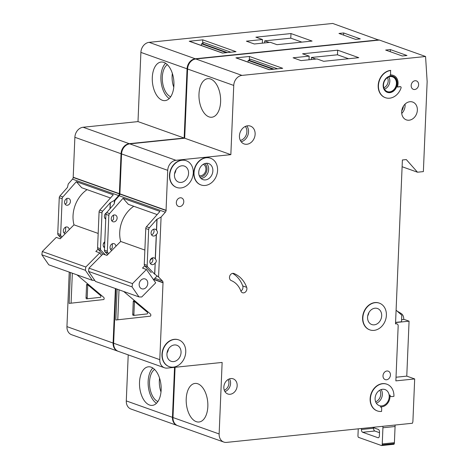 <?xml version="1.0" encoding="UTF-8"?>
<svg xmlns="http://www.w3.org/2000/svg" width="469" height="469" viewBox="0 0 469 469"><rect width="100%" height="100%" fill="white"/><g stroke="black" fill="none" stroke-linecap="round" stroke-linejoin="round"><path stroke-width="0.7" d="M94.732 280.368L92.305 280.31L48.782 264.821L41.852 254.796L85.376 270.285L85.809 267.008L99.774 252.873L95.817 251.466L98.027 249.227M41.852 254.796L42.286 251.519L85.809 267.008M42.286 251.519L56.251 237.384L60.208 238.791L73.991 224.839L98.179 233.445M103.368 243.821L104.763 242.409M73.991 224.839A28.375 22.87 -70.4 0 1 87.082 189.646M92.305 280.31L85.376 270.285M101.533 255.417L99.774 252.873M152.83 368.013A19.393 10.717 -95.9 0 0 148.145 381.361A19.393 10.717 -95.9 0 0 156.464 403.293M154.577 369.42A16.902 9.339 -95.9 0 0 149.535 381.854A16.902 9.339 -95.9 0 0 157.883 401.564M159.577 378.172A16.902 9.339 -95.9 0 0 159.337 380.846A16.902 9.339 -95.9 0 0 161.002 391.978M165.604 63.245A19.393 10.717 -95.9 0 0 160.92 76.594A19.393 10.717 -95.9 0 0 169.239 98.525M167.351 64.652A16.902 9.339 -95.9 0 0 162.309 77.086A16.902 9.339 -95.9 0 0 170.657 96.796M172.352 73.404A16.902 9.339 -95.9 0 0 172.111 76.078A16.902 9.339 -95.9 0 0 173.776 87.211M152.296 77.479A19.393 10.717 84.1 0 1 161.125 62.043A19.393 10.717 84.1 0 1 173.923 85.182A19.393 10.717 84.1 0 1 165.094 100.618A19.393 10.717 84.1 0 1 152.296 77.479M139.522 382.253A19.393 10.717 84.1 0 1 148.351 366.811A19.393 10.717 84.1 0 1 161.148 389.95A19.393 10.717 84.1 0 1 152.319 405.386A19.393 10.717 84.1 0 1 139.522 382.253M63.837 232.712A3.547 2.861 -70.4 0 0 65.654 231.217L65.513 231.428M65.695 227.014L65.519 231.17M69.224 229.663A3.547 2.861 109.6 0 0 67.477 227.072A3.547 2.861 109.6 0 0 66.434 226.949A3.547 2.861 109.6 0 0 63.426 230.08A3.547 2.861 109.6 0 0 65.103 233.755A3.547 2.861 109.6 0 0 65.162 233.779M66.897 198.387L66.856 202.59A3.547 2.861 -70.4 0 1 65.039 204.085M67.343 205.246A3.547 2.861 109.6 0 0 70.356 202.116A3.547 2.861 109.6 0 0 68.679 198.446A3.547 2.861 109.6 0 0 67.636 198.323A3.547 2.861 109.6 0 0 64.628 201.453A3.547 2.861 109.6 0 0 66.299 205.129A3.547 2.861 109.6 0 0 67.343 205.246M104.599 246.383A3.547 2.861 -70.4 0 1 103.667 246.887M105.795 217.751A3.547 2.861 -70.4 0 1 104.868 218.261M126.29 400.913L172.451 417.346A9.456 7.621 109.6 0 0 177.118 425.447L130.957 409.021A9.456 7.621 -70.4 0 1 126.29 400.913L128.219 354.869M118.041 351.24A9.456 7.621 -70.4 0 1 117.772 351.152L71.61 334.725A9.456 7.621 -70.4 0 1 66.944 326.623L69.23 272.096M61.017 237.971L58.308 235.186A2.363 1.905 -70.4 0 1 57.751 233.55L59.252 197.713A2.363 1.905 -70.4 0 1 59.956 195.948L67.489 187.383L68.234 183.983L72.496 179.146L118.657 195.573A2.363 1.905 -70.4 0 0 119.355 193.896L121.037 153.726A9.456 7.621 -70.4 0 1 129.268 143.684L184.159 138.033L187.061 68.826L140.893 52.393A9.456 7.621 -70.4 0 1 149.124 42.351L195.286 58.777A9.456 7.621 109.6 0 0 187.061 68.826M140.893 52.393L137.997 121.6L83.107 127.251A9.456 7.621 -70.4 0 0 74.876 137.294L73.193 177.47A2.363 1.905 -70.4 0 1 72.496 179.146M378.893 40.117L332.714 23.45L149.124 42.351M172.451 417.346L174.544 367.344M378.876 39.877L195.286 58.777M110.104 208.635L110.356 202.643L114.395 200.41L118.657 195.573M114.395 200.41L114.289 203.042M117.772 351.152A9.456 7.621 -70.4 0 1 113.105 343.05L115.392 288.523M201.383 45.487L201.453 43.799L226.386 52.675M201.453 43.799L202.239 43.723A2.363 0.504 2.4 0 1 202.438 43.705L203.728 42.538L230.895 52.211M202.608 43.676L202.766 39.853L236.007 51.684L222.476 53.073L189.242 41.249A1.184 0.956 -70.4 0 1 189.587 41.29L222.658 53.056M355.584 39.373L338.97 33.457L343.671 32.971L360.292 38.886L355.584 39.373M276.986 44.678L312.078 41.067L290.973 33.557L255.881 37.168L262.476 39.519L246.401 41.172L254.315 43.986L270.39 42.333L276.986 44.678M202.766 39.853L189.242 41.249M77.004 274.863L103.708 297.334A1.184 0.651 84.1 0 1 104.147 298.618A1.184 0.651 84.1 0 1 103.614 299.562L69.119 303.39L70.414 272.518M105.396 254.872L101.04 250.393A2.363 1.905 -70.4 0 1 100.483 248.763L101.984 212.92A2.363 1.905 -70.4 0 1 102.688 211.156L110.356 202.643M102.793 254.145L98.138 249.361A2.363 1.905 -70.4 0 1 97.581 247.726L100.483 248.763M57.751 233.55L60.648 234.582A2.363 1.905 109.6 0 0 61.21 236.218L61.972 237.003M110.479 197.977L81.694 187.729L76.336 181.667L62.858 196.98A2.363 1.905 109.6 0 0 62.154 198.745L60.648 234.582M76.336 181.667L113.264 194.811L99.786 210.124L102.688 211.156M105.742 219.117A3.547 2.861 -70.4 0 1 104.405 215.969A3.547 2.861 -70.4 0 1 106.451 212.809M104.54 247.749A3.547 2.861 -70.4 0 1 103.18 244.894A3.547 2.861 -70.4 0 1 104.792 241.728M99.786 210.124A2.363 1.905 -70.4 0 0 99.082 211.888L97.581 247.726M137.997 121.6L184.159 138.033M73.193 177.47L119.355 193.896M73.387 177.452L119.554 193.879M73.205 177.241L119.366 193.668M109.963 208.793L110.221 202.596M72.337 273.204L71.083 303.173M87.269 284.372A0.944 0.522 -95.9 0 0 87 284.273A0.944 0.522 -95.9 0 0 86.566 285.023L86.032 297.715A0.944 0.522 -95.9 0 0 86.659 298.841L100.454 297.311A0.944 0.522 -95.9 0 0 100.882 296.56A0.944 0.522 -95.9 0 0 100.524 295.529L87.269 284.372M87.756 284.777A0.944 0.522 -95.9 0 0 87.744 284.906L87.211 297.592A0.944 0.522 -95.9 0 0 87.762 298.718M262.335 43.16A1.184 0.956 -70.4 0 1 262.335 42.978L262.476 39.519M301.86 42.116L290.78 38.177L290.973 33.557M264.622 42.925L264.709 40.862L269.194 42.456M290.78 38.177L264.709 40.862M343.584 35.099L343.671 32.971M395.009 425.049A4.731 2.615 84.1 0 1 395.074 426.514L394.4 442.677A4.731 2.615 84.1 0 1 394.306 443.586A1.184 0.651 84.1 0 1 393.79 444.301L381.637 445.55A1.184 0.651 -95.9 0 1 381.467 445.527L358.597 437.389A1.184 0.651 -95.9 0 1 357.994 436.234A4.731 2.615 -95.9 0 1 357.976 435.291L358.246 428.836M373.605 427.734L373.588 428.238L361.435 429.493L361.476 428.502M379.503 432.688L374.807 431.017A2.363 1.307 84.1 0 1 373.588 428.238M381.637 445.55A1.184 0.651 -95.9 0 0 382.153 444.835A4.731 2.615 -95.9 0 0 382.247 443.932L382.921 427.769A4.731 2.615 -95.9 0 0 382.856 426.303M372.562 427.359L378.301 429.405A2.363 1.307 -95.9 0 1 379.527 432.184L379.368 435.877A2.363 1.307 -95.9 0 1 378.295 437.759A2.363 1.307 -95.9 0 1 377.955 437.718L362.654 432.271A2.363 1.307 -95.9 0 1 361.435 429.493M143.678 278.803A5.2 4.192 -70.4 0 1 145.208 278.979A5.2 4.192 -70.4 0 1 147.665 284.372A5.2 4.192 -70.4 0 1 143.25 288.963A5.2 4.192 -70.4 0 1 141.72 288.781A5.2 4.192 -70.4 0 1 139.264 283.393A5.2 4.192 -70.4 0 1 143.678 278.803M146.463 269.487L155.702 282.854L141.738 296.988L138.994 296.924L95.471 281.435L88.541 271.41L132.065 286.899L132.498 283.622L146.463 269.487L142.506 268.08L144.716 265.847M88.541 271.41L88.975 268.133L132.498 283.622M88.975 268.133L102.94 253.999L106.897 255.406L120.68 241.453L144.868 250.065M150.057 260.442L152.443 258.02M120.68 241.453A28.375 22.87 -70.4 0 1 133.771 206.266M157.168 275.954L153.504 279.671M138.994 296.924L132.065 286.899M203.253 164.302A6.033 4.86 -70.4 0 1 205.756 170.628A6.033 4.86 -70.4 0 1 200.685 175.752A6.033 4.86 -70.4 0 1 199.219 175.641M243.622 292.867A3.781 3.049 -70.4 0 1 242.508 292.738A3.781 3.049 -70.4 0 1 240.867 291.026A23.649 19.059 -70.4 0 0 231.24 280.573A3.781 3.049 -70.4 0 1 229.763 275.965A3.781 3.049 -70.4 0 1 233.879 273.48A3.781 3.049 -70.4 0 1 233.978 273.521A31.212 25.156 -70.4 0 1 246.682 287.321A3.781 3.049 -70.4 0 1 243.622 292.867M379.251 303.109A14.187 11.432 109.6 0 0 379.116 303.062A14.187 11.432 109.6 0 0 374.942 302.575A14.187 11.432 109.6 0 0 362.9 315.092A14.187 11.432 109.6 0 0 369.607 329.795A14.187 11.432 109.6 0 0 369.736 329.842M374.045 330.375A14.187 11.432 -70.4 0 1 369.871 329.889A14.187 11.432 -70.4 0 1 363.164 315.186A14.187 11.432 -70.4 0 1 375.206 302.669A14.187 11.432 -70.4 0 1 379.38 303.156A14.187 11.432 -70.4 0 1 386.087 317.853A14.187 11.432 -70.4 0 1 374.045 330.375M386.784 384.17A14.187 11.432 109.6 0 0 386.649 384.123A14.187 11.432 109.6 0 0 382.475 383.636A14.187 11.432 109.6 0 0 370.434 396.158A14.187 11.432 109.6 0 0 377.135 410.856A14.187 11.432 109.6 0 0 377.269 410.903M382.739 383.73A14.187 11.432 -70.4 0 1 386.913 384.217A14.187 11.432 -70.4 0 1 393.919 396.375L391.762 396.598A2.363 1.905 109.6 0 1 391.064 396.516A2.363 1.905 109.6 0 1 389.921 394.945A9.456 7.621 109.6 0 1 380.212 406.793A2.363 1.905 109.6 0 1 380.517 406.869A2.363 1.905 109.6 0 1 381.684 408.898L381.578 411.436A14.187 11.432 -70.4 0 1 377.398 410.95A14.187 11.432 -70.4 0 1 370.698 396.252A14.187 11.432 -70.4 0 1 382.739 383.73M210.434 158.188A14.187 11.432 109.6 0 0 210.305 158.141A14.187 11.432 109.6 0 0 206.126 157.654A14.187 11.432 109.6 0 0 194.084 170.171A14.187 11.432 109.6 0 0 200.791 184.874A14.187 11.432 109.6 0 0 200.92 184.921M205.229 185.454A14.187 11.432 -70.4 0 1 201.054 184.968A14.187 11.432 -70.4 0 1 194.348 170.265A14.187 11.432 -70.4 0 1 206.389 157.748A14.187 11.432 -70.4 0 1 210.569 158.235A14.187 11.432 -70.4 0 1 217.27 172.932A14.187 11.432 -70.4 0 1 205.229 185.454M186.129 160.691A14.187 11.432 109.6 0 0 185.994 160.638A14.187 11.432 109.6 0 0 181.82 160.152A14.187 11.432 109.6 0 0 169.778 172.674A14.187 11.432 109.6 0 0 176.479 187.377A14.187 11.432 109.6 0 0 176.614 187.418M180.923 187.952A14.187 11.432 -70.4 0 1 176.743 187.471A14.187 11.432 -70.4 0 1 170.042 172.768A14.187 11.432 -70.4 0 1 182.083 160.246A14.187 11.432 -70.4 0 1 186.257 160.732A14.187 11.432 -70.4 0 1 192.958 175.435A14.187 11.432 -70.4 0 1 180.923 187.952M178.619 339.855A14.187 11.432 109.6 0 0 178.484 339.808A14.187 11.432 109.6 0 0 174.31 339.322A14.187 11.432 109.6 0 0 162.268 351.838A14.187 11.432 109.6 0 0 168.969 366.541A14.187 11.432 109.6 0 0 169.104 366.588M173.413 367.121A14.187 11.432 -70.4 0 1 169.233 366.635A14.187 11.432 -70.4 0 1 162.532 351.932A14.187 11.432 -70.4 0 1 174.574 339.415A14.187 11.432 -70.4 0 1 178.748 339.902A14.187 11.432 -70.4 0 1 185.448 354.605A14.187 11.432 -70.4 0 1 173.413 367.121M390.56 76.025A8.512 6.859 -70.4 0 1 393.069 76.318A8.512 6.859 -70.4 0 1 397.091 85.135A8.512 6.859 -70.4 0 1 389.862 92.651A8.512 6.859 -70.4 0 1 387.359 92.358A8.512 6.859 -70.4 0 1 383.337 83.535A8.512 6.859 -70.4 0 1 390.56 76.025M387.224 92.311A8.512 6.859 109.6 0 0 389.598 92.557A8.512 6.859 109.6 0 0 396.809 85.129A8.512 6.859 109.6 0 0 392.934 76.271M390.267 75.017A9.456 7.621 -70.4 0 1 390.337 75.005A9.456 7.621 -70.4 0 1 393.122 75.333A9.456 7.621 -70.4 0 1 393.251 75.38M385.19 97.611L385.454 97.704A14.187 11.432 -70.4 0 0 401.077 87.896A0.944 0.762 109.6 0 0 400.397 86.736L397.337 87.052A9.456 7.621 109.6 0 0 393.385 75.427A9.456 7.621 109.6 0 0 390.601 75.099A9.456 7.621 109.6 0 0 389.886 75.216A0.944 0.762 109.6 0 0 390.636 74.219L390.53 70.391A14.187 11.432 109.6 0 0 378.489 82.907A14.187 11.432 109.6 0 0 385.19 97.611A14.187 11.432 109.6 0 0 385.325 97.658M198.985 94.099A19.393 10.717 84.1 0 1 207.814 78.657A19.393 10.717 84.1 0 1 220.612 101.796A19.393 10.717 84.1 0 1 211.783 117.238A19.393 10.717 84.1 0 1 198.985 94.099M186.211 398.867A19.393 10.717 84.1 0 1 195.04 383.425A19.393 10.717 84.1 0 1 207.837 406.564A19.393 10.717 84.1 0 1 199.008 422.006A19.393 10.717 84.1 0 1 186.211 398.867M110.526 249.332A3.547 2.861 -70.4 0 0 112.343 247.831L112.202 248.042M112.384 243.634L112.214 247.784M115.913 246.278A3.547 2.861 109.6 0 0 114.166 243.687A3.547 2.861 109.6 0 0 113.123 243.569A3.547 2.861 109.6 0 0 110.115 246.7A3.547 2.861 109.6 0 0 111.792 250.37A3.547 2.861 109.6 0 0 111.851 250.393M113.586 215.001L113.545 219.205A3.547 2.861 -70.4 0 1 111.728 220.7M114.031 221.866A3.547 2.861 109.6 0 0 117.045 218.736A3.547 2.861 109.6 0 0 115.368 215.06A3.547 2.861 109.6 0 0 114.325 214.937A3.547 2.861 109.6 0 0 111.317 218.067A3.547 2.861 109.6 0 0 112.988 221.743A3.547 2.861 109.6 0 0 114.031 221.866M174.339 344.955A8.512 6.859 -70.4 0 1 176.848 345.248A8.512 6.859 -70.4 0 1 180.87 354.072A8.512 6.859 -70.4 0 1 173.641 361.581A8.512 6.859 -70.4 0 1 171.138 361.288A8.512 6.859 -70.4 0 1 167.116 352.465A8.512 6.859 -70.4 0 1 174.339 344.955M181.849 165.792A8.512 6.859 -70.4 0 1 184.358 166.079A8.512 6.859 -70.4 0 1 188.38 174.902A8.512 6.859 -70.4 0 1 181.151 182.412A8.512 6.859 -70.4 0 1 178.648 182.124A8.512 6.859 -70.4 0 1 174.626 173.301A8.512 6.859 -70.4 0 1 181.849 165.792M155.075 263.045A3.547 2.861 -70.4 0 1 152.665 264.668A3.547 2.861 -70.4 0 1 151.622 264.545A3.547 2.861 -70.4 0 1 149.945 260.875A3.547 2.861 -70.4 0 1 152.953 257.745A3.547 2.861 -70.4 0 1 154.002 257.862A3.547 2.861 -70.4 0 1 155.251 258.888L156.277 234.412A3.547 2.861 -70.4 0 1 153.867 236.042A3.547 2.861 -70.4 0 1 152.824 235.919A3.547 2.861 -70.4 0 1 151.147 232.243A3.547 2.861 -70.4 0 1 154.154 229.112A3.547 2.861 -70.4 0 1 155.198 229.235A3.547 2.861 -70.4 0 1 156.453 230.256L156.916 219.211L149.377 227.776A2.363 1.905 -70.4 0 0 148.673 229.534L147.172 265.378A2.363 1.905 -70.4 0 0 147.729 267.008L154.612 274.089L155.21 263.091C156.558 261.808 156.617 260.424 155.38 258.935L155.251 258.888M152.361 257.874A3.547 2.861 -70.4 0 1 150.356 263.508M155.38 258.935L156.406 234.459C157.76 233.181 157.813 231.792 156.582 230.302L156.453 230.256M153.562 229.247A3.547 2.861 -70.4 0 1 151.557 234.875M374.971 308.209A8.512 6.859 -70.4 0 1 377.481 308.502A8.512 6.859 -70.4 0 1 381.502 317.32A8.512 6.859 -70.4 0 1 374.28 324.829A8.512 6.859 -70.4 0 1 371.77 324.542A8.512 6.859 -70.4 0 1 367.749 315.719A8.512 6.859 -70.4 0 1 374.971 308.209M247.673 125.786A9.456 7.621 -70.4 0 1 250.458 126.114A9.456 7.621 -70.4 0 1 254.925 135.91A9.456 7.621 -70.4 0 1 246.899 144.259A9.456 7.621 -70.4 0 1 244.115 143.936A9.456 7.621 -70.4 0 1 239.647 134.134A9.456 7.621 -70.4 0 1 247.673 125.786M230.83 378.559A8.037 6.478 -70.4 0 1 233.199 378.835A8.037 6.478 -70.4 0 1 236.997 387.165A8.037 6.478 -70.4 0 1 230.173 394.259A8.037 6.478 -70.4 0 1 227.805 393.983A8.037 6.478 -70.4 0 1 224.006 385.653A8.037 6.478 -70.4 0 1 230.83 378.559M206.161 163.288A8.512 6.859 -70.4 0 1 208.664 163.581A8.512 6.859 -70.4 0 1 212.686 172.399A8.512 6.859 -70.4 0 1 205.463 179.908A8.512 6.859 -70.4 0 1 202.954 179.621A8.512 6.859 -70.4 0 1 198.932 170.798A8.512 6.859 -70.4 0 1 206.161 163.288M409.906 101.726A9.456 7.621 -70.4 0 1 412.691 102.054A9.456 7.621 -70.4 0 1 417.158 111.851A9.456 7.621 -70.4 0 1 409.132 120.199A9.456 7.621 -70.4 0 1 406.347 119.876A9.456 7.621 -70.4 0 1 401.88 110.074A9.456 7.621 -70.4 0 1 409.906 101.726M390.267 76.623A7.803 6.29 -70.4 0 1 392.565 76.893A7.803 6.29 -70.4 0 1 396.252 84.977A7.803 6.29 -70.4 0 1 389.628 91.86A7.803 6.29 -70.4 0 1 387.33 91.596A7.803 6.29 -70.4 0 1 383.648 83.511A7.803 6.29 -70.4 0 1 390.267 76.623M382.505 389.276A8.512 6.859 -70.4 0 1 385.014 389.563A8.512 6.859 -70.4 0 1 389.036 398.386A8.512 6.859 -70.4 0 1 381.813 405.896A8.512 6.859 -70.4 0 1 379.304 405.603A8.512 6.859 -70.4 0 1 375.282 396.786A8.512 6.859 -70.4 0 1 382.505 389.276M180.243 197.789A4.491 3.623 -70.4 0 1 181.562 197.941A4.491 3.623 -70.4 0 1 183.684 202.596A4.491 3.623 -70.4 0 1 179.873 206.565A4.491 3.623 -70.4 0 1 178.548 206.407A4.491 3.623 -70.4 0 1 176.426 201.752A4.491 3.623 -70.4 0 1 180.243 197.789M386.544 379.773A4.491 3.623 109.6 0 0 390.355 375.804A4.491 3.623 109.6 0 0 388.232 371.149A4.491 3.623 109.6 0 0 386.907 370.997A4.491 3.623 109.6 0 0 383.097 374.96A4.491 3.623 109.6 0 0 385.219 379.614A4.491 3.623 109.6 0 0 386.544 379.773M414.713 89.509A4.491 3.623 109.6 0 0 418.524 85.546A4.491 3.623 109.6 0 0 416.402 80.891A4.491 3.623 109.6 0 0 415.083 80.738A4.491 3.623 109.6 0 0 411.266 84.701A4.491 3.623 109.6 0 0 413.388 89.356A4.491 3.623 109.6 0 0 414.713 89.509M172.979 417.533L219.14 433.96A9.456 7.621 109.6 0 0 223.807 442.062L177.645 425.635A9.456 7.621 -70.4 0 1 172.979 417.533L175.084 367.286M219.14 433.96L222.136 362.443L167.245 368.095A9.456 7.621 -70.4 0 1 164.461 367.772L118.299 351.34A9.456 7.621 -70.4 0 1 113.633 343.238L115.919 288.711M107.706 254.585L104.997 251.8A2.363 1.905 -70.4 0 1 104.44 250.17L105.941 214.327A2.363 1.905 -70.4 0 1 106.645 212.563L114.178 204.003L114.923 200.597L119.185 195.761L165.346 212.187A2.363 1.905 -70.4 0 0 166.044 210.517L167.726 170.341A9.456 7.621 -70.4 0 1 175.957 160.298L230.848 154.647L233.75 85.44L187.588 69.013A9.456 7.621 -70.4 0 1 195.813 58.971L241.975 75.398A9.456 7.621 109.6 0 0 233.75 85.44M187.588 69.013L184.686 138.22L129.796 143.872A9.456 7.621 -70.4 0 0 121.565 153.914L119.882 194.084A2.363 1.905 -70.4 0 1 119.185 195.761M402.109 166.735L417.492 172.211L423.372 171.607L427.148 81.565L425.565 56.497L379.403 40.064L195.813 58.971M390.935 396.463A2.363 1.905 -70.4 0 1 390.8 396.422A2.363 1.905 -70.4 0 1 389.997 395.783M400.538 86.736A0.944 0.762 -70.4 0 0 400.133 86.642L397.384 86.923M223.807 442.062A9.456 7.621 109.6 0 0 226.591 442.39L412.421 423.255L412.89 421.666L414.684 378.94L395.865 380.881L398.169 325.932A2.363 1.905 -70.4 0 0 396.997 323.903A2.363 1.905 -70.4 0 0 396.305 323.821L395.519 323.903L402.39 159.976L406.312 159.571L417.492 172.211M425.565 56.497L241.975 75.398M156.582 230.302L157.045 219.258L161.084 217.024L165.346 212.187M161.084 217.024L158.575 277.009L154.612 274.089M154.852 278.299L162.462 281.007L158.575 277.009M162.462 281.007A2.363 1.905 -70.4 0 1 163.024 282.549L159.794 359.664A9.456 7.621 -70.4 0 0 164.461 367.772M401.611 319.706L403.703 319.489L403.721 319.108A7.094 5.716 -70.4 0 0 401.03 313.409L397.167 311.117M395.584 322.385L401.523 321.769L401.798 315.221L396.094 310.167M395.578 322.566L409.074 321.177L406.77 376.126L396.018 377.234M403.709 319.266L409.074 321.177M414.684 378.94L406.77 376.126M248.072 62.101L248.142 60.419L273.075 69.289M248.142 60.419L248.928 60.337A2.363 0.504 2.4 0 1 249.127 60.319L250.417 59.153L277.584 68.826M249.297 60.296L249.455 56.473L282.696 68.298L269.165 69.693L235.93 57.863A1.184 0.956 -70.4 0 1 236.276 57.904L269.347 69.676M402.273 55.987L385.659 50.072L390.36 49.591L406.981 55.506L402.273 55.987M323.674 61.298L358.767 57.681L337.662 50.171L302.569 53.788L309.165 56.133L293.09 57.787L301.004 60.607L317.079 58.947L323.674 61.298M249.455 56.473L235.93 57.863M123.693 291.478L150.397 313.949A1.184 0.651 84.1 0 1 150.836 315.238A1.184 0.651 84.1 0 1 150.303 316.176L115.808 320.005L117.103 289.133M153.703 279.465L163.013 282.784M151.294 272.624L144.827 265.976A2.363 1.905 -70.4 0 1 144.27 264.346L147.172 265.378M104.44 250.17L107.337 251.202A2.363 1.905 109.6 0 0 107.899 252.832L108.661 253.618M157.168 214.591L128.383 204.349L123.025 198.287L109.547 213.6A2.363 1.905 109.6 0 0 108.843 215.359L107.337 251.202M123.025 198.287L159.952 211.431L146.475 226.738L149.377 227.776M146.475 226.738A2.363 1.905 -70.4 0 0 145.771 228.503L144.27 264.346M184.686 138.22L230.848 154.647M119.882 194.084L166.044 210.517M120.076 194.066L166.243 210.493M119.894 193.855L166.055 210.282M153.873 279.295L163.024 282.549M385.454 97.704A14.187 11.432 -70.4 0 1 378.753 83.001A14.187 11.432 -70.4 0 1 390.794 70.485M232.601 273.374A31.212 25.156 -70.4 0 1 242.731 285.914A3.781 3.049 -70.4 0 1 240.878 291.056M154.747 274.136L155.21 263.091M119.026 289.819L117.772 319.788M133.958 300.987A0.944 0.522 -95.9 0 0 133.688 300.887A0.944 0.522 -95.9 0 0 133.255 301.643L132.721 314.33A0.944 0.522 -95.9 0 0 133.348 315.461L147.143 313.925A0.944 0.522 -95.9 0 0 147.571 313.175A0.944 0.522 -95.9 0 0 147.213 312.143L133.958 300.987M134.445 301.397A0.944 0.522 -95.9 0 0 134.433 301.52L133.9 314.207A0.944 0.522 -95.9 0 0 134.451 315.338M309.024 59.78A1.184 0.956 -70.4 0 1 309.024 59.598L309.165 56.133M348.549 58.736L337.469 54.791L337.662 50.171M311.31 59.545L311.398 57.476L315.883 59.071M337.469 54.791L311.398 57.476M390.272 51.719L390.36 49.591M227.365 52.575L202.438 43.705M66.944 326.623L113.105 343.05M98.138 249.361L101.04 250.393M58.308 235.186L61.21 236.218M59.956 195.948L62.858 196.98M59.252 197.713L62.154 198.745M99.082 211.888L101.984 212.92M74.876 137.294L121.037 153.726M83.107 127.251L129.268 143.684M87.744 284.906L86.566 285.023M87.211 297.592L86.032 297.715M262.728 43.125L262.335 42.984M378.618 437.647L377.955 437.718M374.807 431.017L362.654 432.271M382.153 444.835L394.306 443.586M394.4 442.677L382.247 443.932M395.074 426.514L382.921 427.769M175.939 169.895A8.512 6.859 -70.4 0 1 174.532 173.847M383.847 87.762A6.619 5.335 109.6 0 0 387.441 77.661M388.824 76.963A7.803 6.29 -70.4 0 1 384.48 89.18M375.622 401.775A7.328 5.909 109.6 0 0 379.738 390.208M381.15 389.563A8.512 6.859 -70.4 0 1 376.308 403.164M224.276 390.214A6.859 5.528 109.6 0 0 228.075 379.527M229.476 378.864A8.037 6.478 -70.4 0 1 224.938 391.609M199.876 177.042A7.328 5.909 109.6 0 0 200.632 177.018A7.328 5.909 109.6 0 0 206.636 171.408A7.328 5.909 109.6 0 0 204.648 163.634M206.395 163.265A8.512 6.859 -70.4 0 1 208.101 172.264A8.512 6.859 -70.4 0 1 201.242 178.408A8.512 6.859 -70.4 0 1 201.002 178.431M168.43 349.065A8.512 6.859 -70.4 0 1 167.023 353.01M401.757 110.836A8.278 6.672 109.6 0 0 403.422 106.158M405.034 104.147A9.456 7.621 -70.4 0 1 401.734 113.416M368.869 312.647A8.512 6.859 -70.4 0 1 367.719 315.883M240.339 140.419A8.278 6.672 109.6 0 0 246.313 134.679A8.278 6.672 109.6 0 0 245.31 126.454M246.805 125.932A9.456 7.621 -70.4 0 1 247.872 135.23A9.456 7.621 -70.4 0 1 241.172 141.767M274.054 69.189L249.127 60.319M113.633 343.238L159.794 359.664M144.827 265.976L147.729 267.008M104.997 251.8L107.899 252.832M106.645 212.563L109.547 213.6M105.941 214.327L108.843 215.359M145.771 228.503L148.673 229.534M121.565 153.914L167.726 170.341M129.796 143.872L175.957 160.298M395.531 323.551L396.305 323.821M246.682 287.321L242.731 285.914M134.433 301.52L133.255 301.643M133.9 314.207L132.721 314.33M309.417 59.739L309.024 59.598M262.91 43.101L262.335 42.902M395.543 323.387L396.997 323.903M309.599 59.721L309.024 59.516"/></g></svg>
